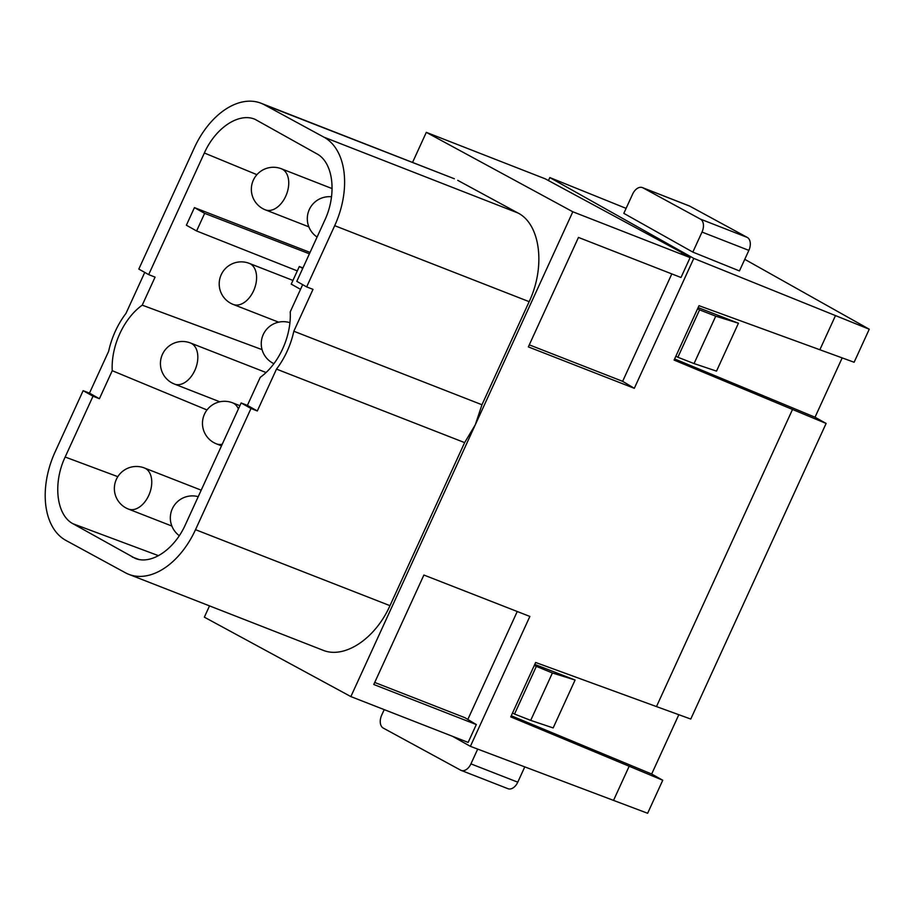 <?xml version="1.0" encoding="UTF-8"?>
<svg xmlns="http://www.w3.org/2000/svg" width="915" height="915" viewBox="0 0 915 915"><rect width="100%" height="100%" fill="white"/><g stroke="black" fill="none" stroke-linecap="round" stroke-linejoin="round"><path stroke-width="1.37" d="M642.387 187.586A10.58 6.748 111.3 0 0 632.62 194.129L623.824 213.355L692.838 252.105L702.011 232.067A10.58 6.748 -68.7 0 0 700.49 219.154A10.58 6.748 -68.7 0 0 700.444 219.12L642.879 187.815A10.58 6.748 111.3 0 0 642.387 187.586L689.235 205.898A10.58 6.748 111.3 0 1 689.727 206.127L642.879 187.815M702.011 232.067L748.859 250.378A10.58 6.748 -68.7 0 0 747.338 237.454A10.58 6.748 -68.7 0 0 747.281 237.42L689.727 206.127M694.05 363.575L715.747 316.19L699.575 309.865L677.878 357.25L694.05 363.575L716.514 371.124L738.439 323.224L698.122 307.589M374.715 682.453L464.9 717.692L476.315 724.566L468.137 742.42L350.857 696.589L204.354 617.168L209.512 605.89M310.059 252.414L194.426 207.625L186.374 225.227L196.599 230.969L297.306 270.897M148.676 274.614L204.354 152.999C215.574 127.723 239.067 112.19 255.194 119.396L316.784 153.789C333.38 162.412 337.12 194.232 324.642 220.549L296.803 281.351L306.662 286.898L334.696 225.673A72.319 46.093 -68.7 0 0 323.956 137.181L264.401 104.79A72.319 46.093 -68.7 0 0 261.038 103.235A72.319 46.093 -68.7 0 0 194.3 147.887L138.817 269.079L148.676 274.614L155.07 277.119L142.237 305.153A55.563 35.422 111.3 0 0 119.773 333.735A55.563 35.422 111.3 0 0 112.236 370.689L99.403 398.723L89.476 393.141L108.645 351.28A63.501 40.477 -68.7 0 1 125.973 313.41L144.753 272.407M264.401 104.79L454.355 178.768L261.038 103.235M548.451 180.564L549.824 177.567L693.787 258.396L634.312 388.303L622.635 381.326L529.282 344.852M622.635 381.326L671.816 273.905M681.446 252.872L690.104 257.607L572.813 211.777L475.285 424.8L481.965 404.75L293.829 331.23L312.999 289.369L306.662 286.898M99.403 398.723L93.01 396.206L83.139 390.671L55.117 451.896A72.319 46.093 -68.7 0 0 65.857 540.388L125.412 572.767A72.319 46.093 -68.7 0 0 128.763 574.334A72.319 46.093 -68.7 0 0 195.513 529.671L250.996 408.49L257.321 410.961L247.393 405.391L260.226 377.357A55.563 35.422 111.3 0 0 282.689 348.775A55.563 35.422 111.3 0 0 290.238 311.821L302.671 284.656M250.996 408.49L241.137 402.955L247.393 405.391M302.716 268.438L299.308 266.517L302.957 267.923M299.308 266.517L291.245 284.119L300.532 289.334M534.772 664.393L575.089 680.028L552.397 672.982L534.257 665.502M309.419 253.81L204.651 213.367L194.426 207.625M93.01 396.206L65.159 457.02C52.681 483.337 56.433 515.156 73.017 523.769L135.386 558.47C151.501 564.932 174.422 549.412 185.459 524.558L241.137 402.955M476.315 724.566L373.778 684.5L423.897 575.032L529.865 616.436L470.39 746.343L452.502 736.301M477.699 749.111L470.928 763.876A10.58 6.748 111.3 0 1 461.16 770.407A10.58 6.748 111.3 0 1 460.668 770.178L383.271 728.088A10.58 6.748 111.3 0 1 383.213 728.054A10.58 6.748 111.3 0 1 381.692 715.13L384.22 709.628M524.764 766.896L517.776 782.176A10.58 6.748 111.3 0 1 508.008 788.707L461.16 770.407M457.74 180.347L517.959 212.989C540.41 224.232 545.775 266.642 529.156 301.664L481.965 404.75M715.747 316.19L738.439 323.224M83.139 390.671L89.476 393.141M257.321 410.961L276.49 369.1A63.501 40.477 -68.7 0 0 293.829 331.23M677.878 357.25L675.876 356.198M699.575 309.865L697.619 308.698M470.39 746.343L647.637 813.275L662.757 780.243L510.742 716.88L535.641 662.471L656.478 706.586L792.516 409.463L826.119 423.439L690.768 719.053L656.478 706.586M412.539 162.435L426.31 132.355L545.214 178.814L681.629 252.471M128.763 574.334L322.812 650.165C344.372 659.28 375.264 638.819 389.973 605.661L464.626 442.608L276.49 369.1M693.787 258.396L869.25 329.217L854.13 362.249L699.003 305.679L674.092 360.075L792.516 409.463M112.236 370.689L206.984 409.966M262.045 349.622L142.237 305.153M575.089 680.028L553.163 727.928L530.7 720.38L514.527 714.055L536.213 666.669M512.514 713.002L514.527 714.055M690.104 257.607L681 277.497L578.463 237.431L528.344 346.899L634.312 388.303M426.31 132.355L572.813 211.777M196.599 230.969L204.651 213.367M552.397 672.982L530.7 720.38M464.626 442.608L475.285 424.8L350.857 696.589M748.859 250.378L739.446 270.932L692.838 252.105M674.618 358.943L815.025 417.217L826.119 423.439M678.827 714.707L651.674 774.021L511.256 715.747M467.828 719.453L517.25 611.506M842.177 357.902L815.025 417.217M626.1 208.368L549.824 177.567M744.753 259.322L869.25 329.217M662.757 780.243L651.674 774.021M221.499 445.834L216.489 443.878A22.052 14.057 -68.7 0 0 222.231 444.244M700.444 219.12L747.281 237.42M204.354 152.999L256.921 174.674M132.183 556.995L138.783 559.431M191.635 343.537A22.052 14.057 -68.7 0 0 190.503 342.999A22.052 22.052 0 0 0 162.55 354.105A22.052 22.052 0 0 0 174.456 384.071A22.052 14.057 -68.7 0 0 195.204 369.557A22.052 14.057 -68.7 0 0 191.635 343.537M517.776 782.176L470.928 763.876M529.156 301.664L334.696 225.673M117.829 476.669L65.159 457.02M158.558 555.691L73.017 523.769M517.959 212.989L323.956 137.181M253.581 290.821A22.052 14.057 -68.7 0 0 249.28 263.371A22.052 22.052 0 0 0 221.201 274.729A22.052 22.052 0 0 0 233.222 304.443A22.052 14.057 -68.7 0 0 253.581 290.821M265.373 209.855A22.052 14.057 -68.7 0 0 286.12 195.341A22.052 14.057 -68.7 0 0 282.552 169.321A22.052 14.057 -68.7 0 0 281.42 168.783A22.052 22.052 0 0 0 253.466 179.889A22.052 22.052 0 0 0 265.373 209.855L308.847 226.84M195.513 529.671L389.973 605.661M819.84 349.782L835.475 315.618M145.565 468.526A22.052 14.057 -68.7 0 0 144.444 467.988A22.052 22.052 0 0 0 116.48 479.094A22.052 22.052 0 0 0 128.386 509.06A22.052 14.057 -68.7 0 0 149.134 494.546A22.052 14.057 -68.7 0 0 145.565 468.526M613.519 800.419L629.154 766.267M238.392 408.948A22.052 14.057 -68.7 0 0 232.536 402.806A22.052 22.052 0 0 0 204.468 414.163A22.052 22.052 0 0 0 216.489 443.878M292.937 280.425L249.28 263.371M289.929 322.686A22.052 22.052 0 0 0 272.487 362.935A22.052 22.052 0 0 0 273.917 363.667M266.071 372.531L190.503 342.999M201.208 490.166L144.444 467.988M198.223 496.673A22.052 22.052 0 0 0 179.294 535.687M332.145 188.604L281.42 168.783M239.89 405.677L232.536 402.806M219.817 401.799L174.456 384.071M278.583 322.16L233.222 304.443M171.86 526.045L128.386 509.06M331.539 196.782A22.052 22.052 0 0 0 317.093 237.054"/></g></svg>
